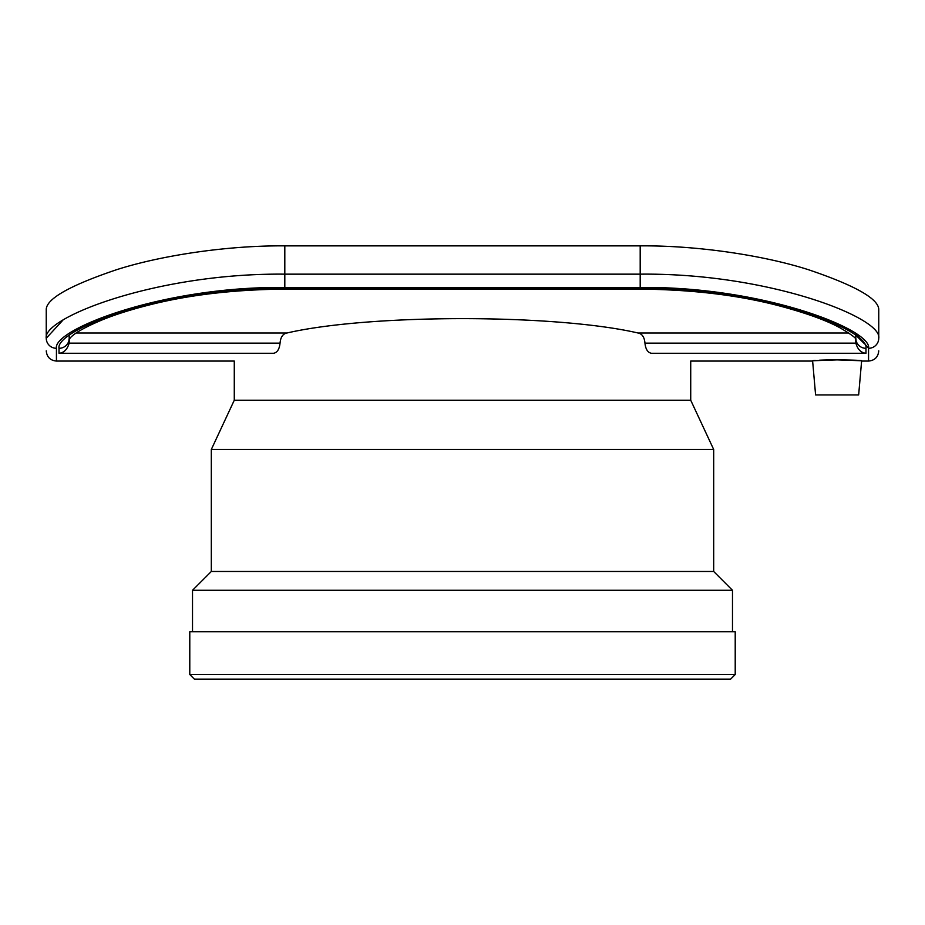 <?xml version="1.0" encoding="UTF-8"?>
<svg xmlns="http://www.w3.org/2000/svg" width="925" height="925" viewBox="0 0 925 925"><rect width="100%" height="100%" fill="white"/><g stroke="black" fill="none" stroke-linecap="round" stroke-linejoin="round"><path stroke-width="1.39" d="M812.636 361.062L690.721 361.062L690.721 400.224L234.279 400.224L234.279 361.062L56.437 361.062L56.437 348.309C52.609 329.878 161.84 286.137 284.808 287.467L640.192 287.467C763.171 286.137 872.391 329.878 868.563 348.309L855.787 333.532M861.649 360.762L858.654 394.929L815.596 394.929L812.601 360.762L837.125 359.883L861.649 360.762C862.852 360.183 833.321 359.455 819.446 360.218M815.272 360.426L813.538 360.577M855.822 339.151A10.187 10.071 0 0 0 865.973 348.309C869.766 330.075 761.784 287.108 640.192 288.427L284.808 288.427C163.216 287.108 55.246 330.075 59.027 348.309L59.027 353.281L273.638 353.281C221.214 363.502 221.214 363.502 273.638 353.281C277.292 352.517 279.419 349.13 280.044 343.129C280.599 337.105 282.911 333.728 286.97 333L76.232 333M855.787 335.417L855.856 343.129C857.637 349.419 861.013 352.807 865.973 353.281L651.362 353.281C703.786 363.502 703.786 363.502 651.362 353.281C647.708 352.517 645.581 349.13 644.956 343.129C644.401 337.105 642.089 333.728 638.03 333C555.462 313.853 369.538 313.853 286.97 333M856.943 336.272L864.413 343.718M59.027 353.281C63.987 352.807 67.363 349.419 69.144 343.129L69.213 335.417M69.213 341.868L69.213 339.093M855.787 339.093L855.787 341.868M69.178 339.151A10.187 10.071 180 0 1 59.027 348.309M284.808 287.467L284.808 245.865L640.192 245.865C700.514 245.379 767.01 256.283 808.878 269.857C854.665 285.363 877.952 298.451 878.75 309.112L878.75 338.238C882.751 317.98 768.663 272.782 640.192 274.158L284.808 274.158C156.348 272.782 42.249 317.98 46.25 338.238L62.784 320.293M46.25 338.238L46.25 309.112L46.25 338.238A10.187 10.071 180 0 0 56.437 348.309M284.808 245.865C224.486 245.379 157.99 256.283 116.122 269.857C70.335 285.363 47.048 298.451 46.25 309.112L46.25 320.293M735.213 674.533L189.787 674.533L194.377 679.135L730.623 679.135L735.213 674.533L735.213 631.763L189.787 631.763L189.787 674.533M690.721 400.224L713.684 449.481L211.316 449.481L211.316 571.477L192.516 590.277L192.516 631.763M713.684 449.481L713.684 571.477L211.316 571.477M713.684 571.477L732.484 590.277L192.516 590.277M732.484 590.277L732.484 631.763M878.75 338.238A10.187 10.071 180 0 1 868.563 348.309L868.563 361.062C874.749 360.449 878.149 357.062 878.75 350.864M865.973 353.281L865.973 348.309M69.144 343.129L280.044 343.129M848.768 333L638.03 333M644.956 343.129L855.856 343.129M69.005 339.429L70.948 337.151C75.619 332.41 86.233 326.571 102.791 319.645C115.197 314.627 130.136 309.863 147.607 305.389C187.833 294.983 233.562 289.571 284.808 289.12L284.808 288.427M284.808 289.12L640.192 289.12L640.192 288.427M640.192 287.467L640.192 245.865M858.654 394.929L861.614 361.062L868.563 361.062M855.787 338.238L855.995 339.429C856.053 337.983 850.642 334.064 839.761 327.67C825.782 320.119 805.432 312.812 778.7 305.712C738.219 295.121 692.05 289.594 640.192 289.12M56.437 361.062C50.251 360.449 46.851 357.062 46.25 350.864M234.279 400.224L211.316 449.481"/></g></svg>
